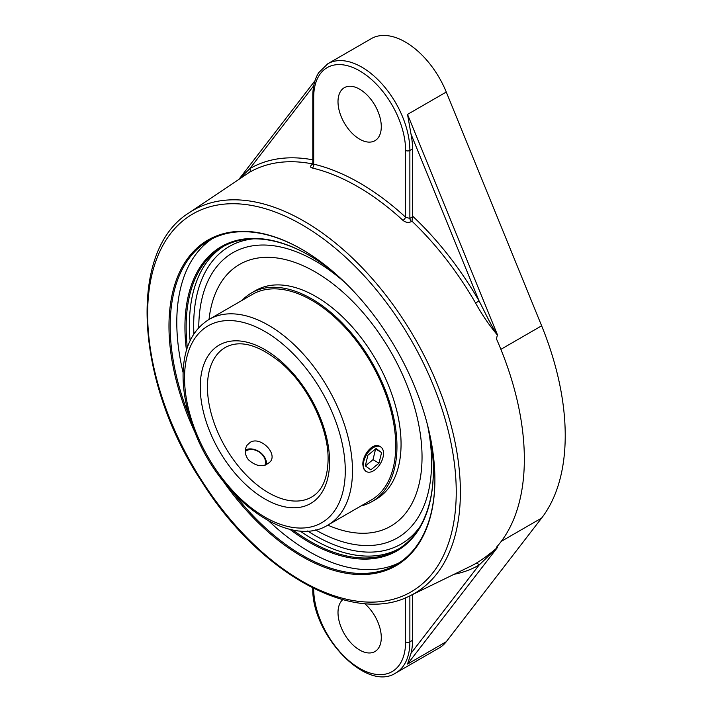 <?xml version="1.0" encoding="UTF-8"?>
<svg xmlns="http://www.w3.org/2000/svg" width="712" height="712" viewBox="0 0 712 712"><rect width="100%" height="100%" fill="white"/><g stroke="black" fill="none" stroke-linecap="round" stroke-linejoin="round"><path stroke-width="1.07" d="M187.327 347.545A174.823 100.935 60 0 1 186.135 327.048A174.823 100.935 60 0 1 222.34 247.02A174.823 100.935 60 0 1 309.453 255.501M433.368 470.134A174.823 100.935 60 0 1 397.163 549.815A174.823 100.935 60 0 1 292.596 529.87M289.766 529.247A175.668 101.424 -120 0 0 433.368 470.481A175.668 101.424 -120 0 0 430.262 436.821M336.749 274.85A175.668 101.424 -120 0 0 309.15 255.332A175.668 101.424 -120 0 0 186.455 350.313M268.78 521.015A187.194 108.073 -120 0 0 309.15 551.604A187.194 108.073 -120 0 0 399.379 562.685M212.31 238.662A187.194 108.073 -120 0 0 183.1 372.607M434.899 479.345A187.194 108.073 60 0 1 396.13 564.696A187.194 108.073 60 0 1 302.538 555.422A187.194 108.073 60 0 1 233.474 493.096M189.623 417.134A187.194 108.073 60 0 1 208.945 240.469A187.194 108.073 60 0 1 302.244 249.565M222.838 480.68A188.039 108.562 -120 0 0 301.941 556.464A188.039 108.562 -120 0 0 434.899 479.692A188.039 108.562 -120 0 0 301.941 249.396A188.039 108.562 -120 0 0 183.207 265.273A188.039 108.562 -120 0 0 195.052 432.549M497.359 334.587L407.531 114.401L411.011 134.105L479.087 300.98L475.563 303.009C482.068 314.784 489.34 325.437 497.359 334.978L497.359 334.587C491.102 325.945 484.917 312.007 479.087 300.98A228.979 132.201 -120 0 0 412.542 216.074L411.999 221.218A225.962 130.456 60 0 1 475.563 303.009M412.471 216.76L409.872 218.442A3.026 1.638 -122.9 0 0 411.465 221.565L411.999 221.218M411.011 134.105A68.005 39.267 60 0 1 412.542 148.888L409.872 150.428L409.872 218.442L405.591 217.196A3.026 1.175 -47.4 0 1 402.974 220.373C405.698 222.58 408.537 222.972 411.465 221.565M312.808 96.138A3.026 1.744 0 0 0 313.689 97.375L313.689 164.143L312.808 163.902L312.808 96.138C312.808 86.837 314.766 79.014 318.682 72.677L327.778 63.769A68.005 39.267 -120 0 1 361.785 67.142A68.005 39.267 -120 0 1 409.872 150.428A3.026 1.744 180 0 1 405.591 150.428L405.591 217.196A228.588 131.978 -120 0 0 359.64 182.966A228.588 131.978 -120 0 0 313.689 164.143A3.026 2.172 -76.8 0 1 312.283 168.014A225.57 130.234 60 0 1 357.629 186.597A225.57 130.234 60 0 1 402.974 220.373M312.746 164.365A3.026 1.638 57.1 0 1 312.337 164.33C309.996 166.083 309.978 167.311 312.283 168.014M312.871 163.991L312.337 164.33M312.808 159.826A228.979 132.201 -120 0 0 249.823 168.619A3.026 2.465 -120.1 0 1 249.316 172.393A225.962 130.456 60 0 1 312.808 163.974M188.956 212.906L188.956 212.906C127.644 250.74 135.093 381.436 201.968 481.971C259.239 573.151 353.277 625.652 410.005 595.784L410.005 595.784A221.236 127.733 -120 0 0 460.388 492.081A221.236 127.733 -120 0 0 303.953 221.129A221.236 127.733 -120 0 0 188.956 212.906L249.316 172.393M313.743 85.734L249.823 168.619L239.704 178.667M454.114 574.281A228.979 132.201 -120 0 0 479.087 565.052L497.359 547.519C489.322 554.399 482.051 559.766 475.563 563.61A225.962 130.456 60 0 1 470.757 566.165L410.005 595.784M497.421 547.528L496.46 547.225A226.122 130.554 -120 0 0 524.343 459.151A226.122 130.554 -120 0 0 496.46 338.876L497.421 334.747M412.542 594.547L412.542 640.311A68.005 39.267 60 0 1 411.011 653.322L479.087 565.052A3.026 2.465 59.9 0 0 475.563 563.61M411.011 653.322L407.531 664.082L497.359 547.608M312.808 587.56C310.939 633.511 365.986 692.821 395.783 672.982L439.331 647.849A68.005 39.267 -120 0 0 446.273 641.717L541.636 518.06A224.422 129.575 -120 0 0 541.636 325.802L446.273 92.035A68.005 39.267 -120 0 0 405.324 41.999A68.005 39.267 -120 0 0 371.326 38.626L327.778 63.769M364.589 603.562A30.607 17.667 60 0 1 380.457 630.209A30.607 17.667 60 0 1 374.948 651.542A30.607 17.667 60 0 1 359.64 650.029A30.607 17.667 60 0 1 340.131 624.575A30.607 17.667 60 0 1 342.775 599.655M412.542 148.888L412.542 216.074M315.167 260.886A164.623 95.043 -120 0 0 219.207 263.805A164.623 95.043 -120 0 0 198.764 327.716A164.623 95.043 -120 0 1 219.207 263.805A164.623 95.043 -120 0 1 345.774 283.287A164.623 95.043 -120 0 0 315.167 260.886M315.478 529.888A164.623 95.043 -120 0 0 381.062 544.137A164.623 95.043 -120 0 0 431.57 462.497A164.623 95.043 -120 0 0 427.467 424.779A164.623 95.043 -120 0 1 431.57 462.497A164.623 95.043 -120 0 1 380.982 544.155A164.623 95.043 -120 0 1 315.478 529.888M359.64 89.196A30.607 17.667 60 0 1 379.638 116.163A30.607 17.667 60 0 1 374.948 140.691A30.607 17.667 60 0 1 359.64 139.169A30.607 17.667 60 0 1 339.651 112.202A30.607 17.667 60 0 1 344.341 87.683A30.607 17.667 60 0 1 359.64 89.196M248.337 459.685C244.697 454.585 244.296 449.735 247.126 445.151L250.108 442.419C260.174 435.833 277.52 453.01 270.444 461.536C263.983 467.633 256.614 467.019 248.337 459.685M366.324 471.549L363.529 468.683L362.853 464.722C362.266 454.959 373.204 441.858 379.754 446.388L380.573 446.869A14.249 8.224 -60 0 1 383.305 451.123A14.249 8.224 -60 0 1 378.241 466.672A14.249 8.224 -60 0 1 366.324 471.549A14.249 8.224 -60 0 1 363.583 467.286A14.249 8.224 -60 0 1 368.647 451.737A14.249 8.224 -60 0 1 380.573 446.869M327.796 525.136A151.149 87.264 -120 0 0 390.737 526.195A151.149 87.264 -120 0 0 422.038 456.997A151.149 87.264 -120 0 0 356.062 304.887A151.149 87.264 -120 0 0 239.588 264.401A151.149 87.264 -120 0 0 209.034 319.439M327.894 525.073L371.139 500.109A118.762 68.566 -120 0 0 395.73 445.739A118.762 68.566 -120 0 0 343.896 326.23A118.762 68.566 -120 0 0 252.377 294.412L209.141 319.377C192.996 329.416 184.328 346.664 183.153 371.13C182.45 389.856 186.188 409.747 194.358 430.796C219.34 498.169 288.493 549.869 327.894 525.073A118.762 68.566 -120 0 0 352.493 470.703A118.762 68.566 -120 0 0 300.651 351.194A118.762 68.566 -120 0 0 209.141 319.377M360.975 505.974A120.488 69.562 -120 0 0 372.002 501.604A120.488 69.562 -120 0 0 396.958 446.442A120.488 69.562 -120 0 0 344.359 325.197A120.488 69.562 -120 0 0 251.514 292.917A120.488 69.562 -120 0 0 242.213 300.277M372.002 501.604L376.105 499.228A120.488 69.562 -120 0 0 401.061 444.074A120.488 69.562 -120 0 0 348.471 322.821A120.488 69.562 -120 0 0 255.626 290.541L251.514 292.917M381.596 452.529L378.998 463.165L370.854 469.84L365.292 465.888L367.89 455.244L376.043 448.569L381.596 452.529L375.509 449.005M365.372 465.942L372.99 459.694L375.589 449.058M378.998 463.165L372.99 459.694M266.555 464.642A14.249 11.241 35.1 0 0 262.63 454.585A14.249 11.241 35.1 0 0 245.337 449.94M245.257 451.408A12.549 9.897 -144.9 0 1 262.114 454.514A12.549 9.897 -144.9 0 1 265.282 465.123M223.995 246.103A174.823 100.935 -120 0 0 189.41 325.162A174.823 100.935 -120 0 0 190.104 340.692M299.921 530.894A174.823 100.935 -120 0 0 398.782 548.845M301.941 224.752A218.219 125.988 60 0 1 456.241 492.019A218.219 125.988 60 0 1 301.941 581.099A218.219 125.988 60 0 1 147.633 313.841A218.219 125.988 60 0 1 301.941 224.752M541.636 325.802L500.892 349.334M446.273 92.035L407.531 114.401M405.591 597.769L405.591 641.85A3.026 1.744 0 0 0 409.872 641.85L409.872 595.855M405.591 641.85A64.988 37.522 60 0 1 359.64 668.381A64.988 37.522 60 0 1 313.689 588.797A3.026 1.744 180 0 1 312.951 588.085M395.783 672.982A68.005 39.267 -120 0 0 409.872 641.85L412.542 640.311M313.689 97.375A64.988 37.522 60 0 1 359.64 70.844A64.988 37.522 60 0 1 405.591 150.428M419.831 526.924A171.797 99.191 60 0 1 307.682 530.983M193.913 333.928A171.797 99.191 60 0 1 253.508 238.832M541.636 518.06L501.284 541.351M446.273 641.717L407.531 664.082M207.441 386.963A86.366 49.867 60 0 1 225.33 347.429C240.122 339.437 258.857 344.715 281.534 363.271C308.278 386.153 328.624 428.499 328.099 459.569C327.636 478.473 322.171 490.96 311.705 497.021A86.366 49.867 60 0 1 245.142 473.881A86.366 49.867 60 0 1 207.441 386.963M345.276 470.703A113.653 65.62 60 0 1 224.725 481.472A113.653 65.62 60 0 1 224.725 320.738A113.653 65.62 60 0 1 345.276 470.703M329.585 461.652A91.474 52.813 -120 0 0 232.575 340.959A91.474 52.813 -120 0 0 232.575 470.312A91.474 52.813 -120 0 0 329.585 461.652M312.808 163.894L312.604 164.695L313.2 164.214M239.143 179.05L315.024 80.661M312.817 588.646L312.497 587.854"/></g></svg>
